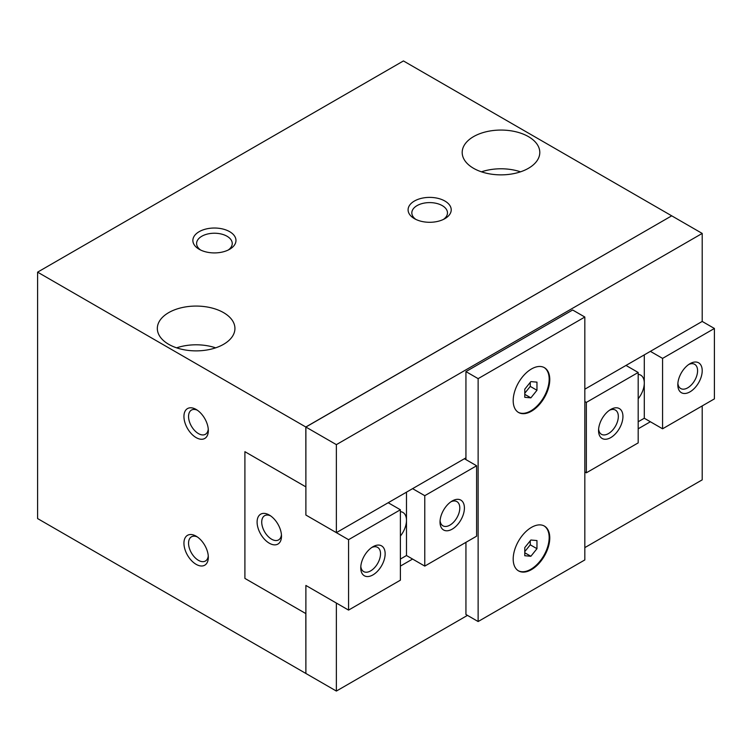 <?xml version="1.0" encoding="UTF-8"?>
<svg xmlns="http://www.w3.org/2000/svg" width="752" height="752" viewBox="0 0 752 752"><rect width="100%" height="100%" fill="white"/><g stroke="black" fill="none" stroke-linecap="round" stroke-linejoin="round"><path stroke-width="1.13" d="M168.692 344.313A38.803 22.4 180 0 1 157.328 328.474A38.803 22.4 180 0 1 181.279 307.775A38.803 22.4 180 0 1 223.57 312.635A38.803 22.4 180 0 1 234.934 328.474A38.803 22.4 180 0 1 210.983 349.172A38.803 22.4 180 0 1 168.692 344.313M176.607 347.838A38.803 22.4 180 0 1 215.645 347.838M473.553 168.307A38.803 22.4 180 0 1 462.189 152.459A38.803 22.4 180 0 1 486.149 131.769A38.803 22.4 180 0 1 528.43 136.62A38.803 22.4 180 0 1 539.795 152.459A38.803 22.4 180 0 1 515.844 173.157A38.803 22.4 180 0 1 473.553 168.307M481.477 171.823A38.803 22.4 180 0 1 520.516 171.823M228.223 250.031A17.822 10.293 0 0 0 232.246 243.516A17.822 10.293 0 0 0 221.238 234.013A17.822 10.293 0 0 0 201.818 236.241A17.822 10.293 0 0 0 196.601 243.516A17.822 10.293 0 0 0 200.624 250.031M199.177 231.672A21.554 12.446 180 0 1 229.661 231.672A21.554 12.446 180 0 1 229.661 249.269L229.661 249.269A21.554 12.446 180 0 1 199.177 249.269A21.554 12.446 180 0 1 199.177 231.672M443.454 219.405A17.822 10.293 0 0 0 447.478 212.891A17.822 10.293 0 0 0 436.48 203.388A17.822 10.293 0 0 0 417.05 205.616A17.822 10.293 0 0 0 411.833 212.891A17.822 10.293 0 0 0 415.856 219.405M414.408 201.038A21.554 12.446 180 0 1 444.902 201.038A21.554 12.446 180 0 1 444.902 218.644L444.902 218.644A21.554 12.446 180 0 1 414.408 218.644A21.554 12.446 180 0 1 414.408 201.038M208.266 429.119A13.978 8.075 60 0 1 205.428 434.289A13.978 8.075 60 0 1 198.443 433.603A13.978 8.075 60 0 1 189.307 421.28A13.978 8.075 60 0 1 191.45 410.084A13.978 8.075 60 0 1 197.344 410.216M196.131 437.608A17.249 9.955 60 0 1 183.939 416.486A17.249 9.955 60 0 1 196.131 409.445L196.131 409.445A17.249 9.955 60 0 1 208.323 430.567A17.249 9.955 60 0 1 196.131 437.608M208.266 555.85A13.978 8.075 60 0 1 205.428 561.02A13.978 8.075 60 0 1 198.443 560.334A13.978 8.075 60 0 1 189.307 548.011A13.978 8.075 60 0 1 191.45 536.815A13.978 8.075 60 0 1 197.344 536.947M196.131 564.338A17.249 9.955 60 0 1 183.939 543.217A17.249 9.955 60 0 1 196.131 536.176L196.131 536.176A17.249 9.955 60 0 1 208.323 557.298A17.249 9.955 60 0 1 196.131 564.338M513.193 559.056A25.869 14.937 -60 0 1 524.482 533.018A25.869 14.937 -60 0 1 544.42 526.09A25.869 14.937 -60 0 1 549.768 537.934A25.869 14.937 -60 0 1 538.479 563.962A25.869 14.937 -60 0 1 518.551 570.9A25.869 14.937 -60 0 1 513.193 559.056M518.25 570.712A25.869 14.937 120 0 0 538.075 563.398A25.869 14.937 120 0 0 549.167 537.577A25.869 14.937 120 0 0 544.11 525.921M513.193 400.637A25.869 14.937 -60 0 1 524.482 374.609A25.869 14.937 -60 0 1 544.42 367.681A25.869 14.937 -60 0 1 549.768 379.516A25.869 14.937 -60 0 1 538.479 405.554A25.869 14.937 -60 0 1 518.551 412.481A25.869 14.937 -60 0 1 513.193 400.637M518.25 412.303A25.869 14.937 120 0 0 538.075 404.99A25.869 14.937 120 0 0 549.167 379.168A25.869 14.937 120 0 0 544.11 367.502M530.874 397.855L524.774 397.31L524.774 389.179L530.874 381.602L536.966 382.138L536.966 390.269L530.874 397.855L524.774 394.339M536.966 390.269L530.263 386.396L530.263 382.354M524.774 393.23L530.263 386.396M530.874 556.273L524.774 555.728L524.774 547.597L530.874 540.011L536.966 540.556L536.966 548.687L530.874 556.273L524.774 552.748M536.966 548.687L530.263 544.815L530.263 540.773M524.774 551.639L530.263 544.815M305.885 486.817L305.82 427.004L671.658 215.862M305.885 673.388L305.82 613.585L244.908 578.41L244.908 451.689L305.82 486.854M336.37 691.06L336.37 603.057L305.885 585.451L305.885 673.463L336.37 691.06L467.462 615.38M584.83 547.616L702.208 479.851L702.208 405.92M305.82 427.004L37.6 272.149L37.6 518.57L305.82 673.425M305.885 427.042L305.885 515.045L336.37 532.651L336.37 444.639L305.885 427.042L671.715 215.824L702.208 233.43L702.208 321.433L714.4 328.474L662.568 358.394L650.377 351.353M336.37 444.639L702.208 233.43M671.658 215.796L403.439 60.94L37.6 272.149M465.939 542.333L465.939 614.497L478.131 621.537L584.83 559.93L584.83 317.034L572.639 309.993L465.939 371.601L478.131 378.641L478.131 621.537M336.37 532.651L465.939 457.846L465.939 371.601M400.393 559.056L406.484 555.531L424.777 566.096L476.608 536.176L476.608 465.77L464.407 458.729L465.939 457.846L465.939 459.604M478.131 378.641L584.83 317.034M584.83 389.198L702.208 321.433M400.393 566.096L412.585 559.056M638.185 428.8L650.377 421.759M360.819 566.416A13.978 8.075 120 0 0 363.648 571.586A13.978 8.075 120 0 0 374.421 567.835A13.978 8.075 120 0 0 380.521 553.773A13.978 8.075 120 0 0 377.626 547.371A13.978 8.075 120 0 0 371.732 547.503M360.753 567.854A17.249 9.955 -60 0 1 372.954 546.732A17.249 9.955 -60 0 1 385.146 553.773A17.249 9.955 -60 0 1 372.954 574.895A17.249 9.955 -60 0 1 360.753 567.854M440.08 520.647A13.978 8.075 120 0 0 442.919 525.817A13.978 8.075 120 0 0 453.691 522.076A13.978 8.075 120 0 0 459.792 508.014A13.978 8.075 120 0 0 456.896 501.612A13.978 8.075 120 0 0 451.003 501.744M440.023 522.085A17.249 9.955 -60 0 1 452.215 500.973A17.249 9.955 -60 0 1 464.407 508.014A17.249 9.955 -60 0 1 452.215 529.135A17.249 9.955 -60 0 1 440.023 522.085M400.393 511.651A17.249 9.955 -60 0 1 402.912 512.432A17.249 9.955 -60 0 1 406.484 520.328A17.249 9.955 -60 0 1 400.393 536.044M270.513 515.825A13.978 8.075 -120 0 0 264.619 515.693A13.978 8.075 -120 0 0 261.724 522.085A13.978 8.075 -120 0 0 267.825 536.157A13.978 8.075 -120 0 0 278.597 539.898A13.978 8.075 -120 0 0 281.427 534.728M257.099 522.085A17.249 9.955 60 0 1 269.301 515.045A17.249 9.955 60 0 1 281.492 536.167A17.249 9.955 60 0 1 269.301 543.207A17.249 9.955 60 0 1 257.099 522.085M406.484 555.531L406.484 492.165M348.561 610.098L400.393 580.177L400.393 509.771L348.561 539.692L305.885 515.045L305.885 486.882L244.908 451.689L244.908 578.41L305.885 613.613L305.885 585.451L348.561 610.098L348.561 539.692M388.192 502.731L400.393 509.771M476.608 465.77L424.777 495.69L412.585 488.65M424.777 566.096L424.777 495.69M677.881 383.36A13.978 8.075 120 0 0 680.71 388.53A13.978 8.075 120 0 0 691.483 384.789A13.978 8.075 120 0 0 697.583 370.717A13.978 8.075 120 0 0 694.688 364.325A13.978 8.075 120 0 0 688.794 364.447M702.208 370.717A17.249 9.955 -60 0 1 690.007 391.839A17.249 9.955 -60 0 1 677.815 384.798A17.249 9.955 -60 0 1 690.007 363.677A17.249 9.955 -60 0 1 702.208 370.717M598.611 429.129A13.978 8.075 120 0 0 601.45 434.299A13.978 8.075 120 0 0 612.222 430.548A13.978 8.075 120 0 0 618.323 416.486A13.978 8.075 120 0 0 615.427 410.084A13.978 8.075 120 0 0 609.534 410.216M622.938 416.486A17.249 9.955 -60 0 1 610.746 437.608A17.249 9.955 -60 0 1 598.554 430.567A17.249 9.955 -60 0 1 610.746 409.445A17.249 9.955 -60 0 1 622.938 416.486M638.185 374.364A17.249 9.955 -60 0 1 640.713 375.145A17.249 9.955 -60 0 1 644.285 383.041A17.249 9.955 -60 0 1 638.185 398.757M638.185 421.759L644.285 418.244L662.568 428.8L714.4 398.88L714.4 328.474M644.285 354.878L644.285 418.244M625.993 365.434L638.185 372.475L586.353 402.405L584.83 401.521M584.83 471.927L586.353 472.811L638.185 442.881L638.185 372.475M586.353 402.405L586.353 472.811M662.568 358.394L662.568 428.8"/></g></svg>
